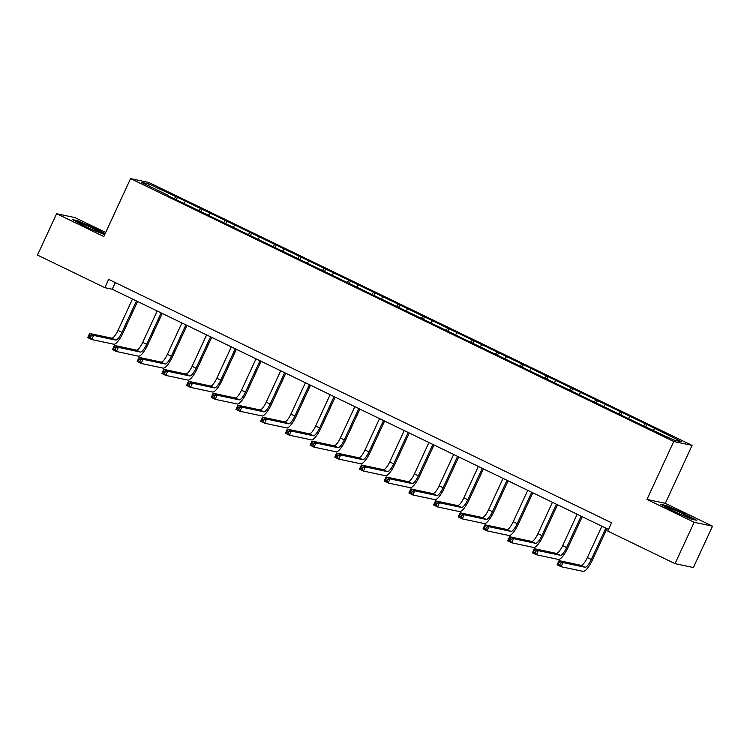 <?xml version="1.0" encoding="UTF-8"?>
<svg xmlns="http://www.w3.org/2000/svg" width="750" height="750" viewBox="0 0 750 750"><rect width="100%" height="100%" fill="white"/><g stroke="black" fill="none" stroke-linecap="round" stroke-linejoin="round"><path stroke-width="1.12" d="M105.694 232.472L74.953 217.603L56.616 213.703L37.5 255.084L104.803 287.653L112.237 289.237L608.503 529.425M692.081 445.397L148.912 182.513L130.575 178.613L673.744 441.497L692.081 445.397L665.306 503.325L646.969 499.425L694.163 522.272L712.5 526.163L665.306 503.325M712.5 526.163L693.384 567.544L675.047 563.644L694.163 522.272M168.056 195.778L645.188 426.703L673.922 440.119L681.45 441.713L646.838 424.472L645.75 426.825M168.131 195.319L141.206 182.287L148.744 183.891L177.469 197.306L176.381 199.65M646.838 424.472L177.469 197.306M675.047 563.644L607.744 531.075L611.569 522.797L108.628 279.375L104.803 287.653M185.166 201.516L183.966 202.988M200.363 208.875L198.881 210.694M209.869 213.478L208.669 214.941M225.066 220.828L223.584 222.647M234.572 225.431L233.372 226.894M249.769 232.791L248.287 234.609M259.275 237.384L258.075 238.856M274.472 244.744L273 246.562M283.978 249.347L282.787 250.809M299.175 256.697L297.703 258.516M308.681 261.3L307.491 262.762M323.878 268.659L322.406 270.478M333.384 273.253L332.194 274.725M348.581 280.613L347.109 282.431M358.087 285.216L356.897 286.678M373.284 292.566L371.812 294.384M382.791 297.169L381.6 298.631M397.997 304.528L396.516 306.347M407.494 309.122L406.303 310.594M422.7 316.481L421.219 318.3M432.197 321.084L431.006 322.547M447.403 328.434L445.922 330.253M456.9 333.038L455.709 334.5M472.106 340.397L470.625 342.216M481.603 344.991L480.413 346.462M496.809 352.35L495.328 354.169M506.306 356.953L505.116 358.416M521.512 364.303L520.031 366.122M531.009 368.906L529.819 370.369M546.216 376.266L544.734 378.084M555.712 380.859L554.522 382.331M570.919 388.219L569.438 390.038M580.416 392.822L579.225 394.284M595.622 400.172L594.141 402M605.119 404.775L603.928 406.238M620.325 412.134L618.844 413.953M629.822 416.728L628.631 418.2M645.028 424.088L643.547 425.906M654.534 428.691L653.334 430.153M56.616 213.703L103.809 236.541L130.575 178.613M646.969 499.425L673.744 441.497M148.744 183.891L149.044 186.084M175.659 196.922L174.178 198.741M115.294 282.609L112.237 289.237M622.134 412.519L621.047 414.862M597.431 400.566L596.344 402.909M572.728 388.603L571.641 390.956M548.025 376.65L546.938 378.994M523.322 364.688L522.234 367.041M498.619 352.734L497.531 355.087M473.916 340.781L472.828 343.125M449.213 328.819L448.125 331.172M424.509 316.866L423.422 319.219M399.797 304.913L398.719 307.256M375.094 292.95L374.016 295.303M350.391 280.997L349.312 283.341M325.688 269.044L324.609 271.388M300.984 257.081L299.906 259.434M276.281 245.128L275.203 247.472M251.578 233.175L250.491 235.519M226.875 221.213L225.787 223.566M202.172 209.259L201.084 211.603M684.309 513.516L666.262 505.528L660.741 504.356L673.266 511.163L691.303 519.15L696.825 520.322L684.131 513.891M105.103 233.737L95.859 228.703L77.812 220.725L72.291 219.544L84.816 226.359L104.653 234.722M601.856 526.209L587.362 557.587A9.131 2.466 -64.2 0 1 581.062 565.341L559.031 560.653L562.987 562.566L561.075 566.709L583.106 571.388A13.706 3.694 115.8 0 0 592.556 559.763L606.928 528.666M605.822 528.122L591.319 559.5A9.131 2.466 -64.2 0 1 585.019 567.253L562.987 562.566L560.578 563.1L559.003 562.331L558.234 563.991L559.819 564.75L560.578 563.1M559.819 564.75L561.075 566.709L557.119 564.788L559.031 560.653L559.003 562.331M557.119 564.788L558.234 563.991M671.334 508.697A11.878 0.759 24.8 0 0 667.884 507.797A11.878 0.759 24.8 0 0 674.709 511.641A11.878 0.759 24.8 0 0 685.941 516.638A11.878 0.759 24.8 0 0 689.316 517.697A11.878 0.759 24.8 0 0 683.653 514.237A11.878 0.759 24.8 0 0 671.334 508.697M662.231 505.163L666.506 506.072L683.981 513.806L695.409 520.022M86.963 227.175A11.878 0.759 24.8 0 0 100.856 232.894A11.878 0.759 24.8 0 0 93.403 228.544A11.878 0.759 24.8 0 0 79.434 222.984A11.878 0.759 24.8 0 0 86.963 227.175M73.781 220.359L78.047 221.269L95.531 229.003L104.934 234.113M577.153 514.256L562.659 545.634A9.131 2.466 -64.2 0 1 556.359 553.378L534.328 548.7L538.284 550.613L536.372 554.747L558.403 559.434A13.706 3.694 115.8 0 0 567.853 547.809L582.225 516.712M581.119 516.169L566.616 547.547A9.131 2.466 -64.2 0 1 560.316 555.3L538.284 550.613L535.875 551.138L534.3 550.378L533.531 552.028L535.116 552.797L535.875 551.138M535.116 552.797L536.372 554.747L532.416 552.834L534.328 548.7L534.3 550.378M532.416 552.834L533.531 552.028M552.45 502.294L537.956 533.672A9.131 2.466 -64.2 0 1 531.647 541.425L509.625 536.737L513.581 538.659L511.669 542.794L533.7 547.481A13.706 3.694 115.8 0 0 543.15 535.856L557.522 504.75M556.406 504.216L541.912 535.594A9.131 2.466 -64.2 0 1 535.613 543.337L513.581 538.659L511.172 539.184L509.587 538.416L508.828 540.075L510.413 540.844L511.172 539.184M510.413 540.844L511.669 542.794L507.712 540.881L509.625 536.737L509.587 538.416M507.712 540.881L508.828 540.075M527.747 490.341L513.253 521.719A9.131 2.466 -64.2 0 1 506.944 529.472L484.922 524.784L488.878 526.697L486.966 530.841L508.997 535.519A13.706 3.694 115.8 0 0 518.447 523.894L532.819 492.797M531.703 492.253L517.209 523.631A9.131 2.466 -64.2 0 1 510.909 531.384L488.878 526.697L486.469 527.231L484.884 526.462L484.125 528.122L485.709 528.881L486.469 527.231M485.709 528.881L486.966 530.841L483.009 528.919L484.922 524.784L484.884 526.462M483.009 528.919L484.125 528.122M503.044 478.387L488.55 509.766A9.131 2.466 -64.2 0 1 482.241 517.509L460.219 512.831L464.175 514.744L462.262 518.878L484.294 523.566A13.706 3.694 115.8 0 0 493.744 511.941L508.116 480.844M507 480.3L492.506 511.678A9.131 2.466 -64.2 0 1 486.206 519.431L464.175 514.744L461.766 515.269L460.181 514.509L459.422 516.159L461.006 516.928L461.766 515.269M461.006 516.928L462.262 518.878L458.306 516.966L460.219 512.831L460.181 514.509M458.306 516.966L459.422 516.159M478.341 466.425L463.847 497.803A9.131 2.466 -64.2 0 1 457.538 505.556L435.516 500.869L439.472 502.791L437.559 506.925L459.591 511.613A13.706 3.694 115.8 0 0 469.041 499.988L483.412 468.881M482.297 468.347L467.803 499.725A9.131 2.466 -64.2 0 1 461.503 507.469L439.472 502.791L437.062 503.316L435.478 502.547L434.719 504.206L436.303 504.975L437.062 503.316M436.303 504.975L437.559 506.925L433.603 505.012L435.516 500.869L435.478 502.547M433.603 505.012L434.719 504.206M453.637 454.472L439.144 485.85A9.131 2.466 -64.2 0 1 432.834 493.594L410.803 488.916L414.769 490.828L412.856 494.972L434.887 499.65A13.706 3.694 115.8 0 0 444.337 488.025L458.709 456.928M457.594 456.384L443.1 487.762A9.131 2.466 -64.2 0 1 436.8 495.516L414.769 490.828L412.359 491.363L410.775 490.594L410.016 492.253L411.6 493.012L412.359 491.363M411.6 493.012L412.856 494.972L408.9 493.05L410.803 488.916L410.775 490.594M408.9 493.05L410.016 492.253M428.934 442.519L414.431 473.897A9.131 2.466 -64.2 0 1 408.131 481.641L386.1 476.962L390.066 478.875L388.153 483.009L410.184 487.697A13.706 3.694 115.8 0 0 419.634 476.072L434.006 444.966M432.891 444.431L418.397 475.809A9.131 2.466 -64.2 0 1 412.097 483.562L390.066 478.875L387.656 479.4L386.072 478.641L385.312 480.291L386.897 481.059L387.656 479.4M386.897 481.059L388.153 483.009L384.188 481.097L386.1 476.962L386.072 478.641M384.188 481.097L385.312 480.291M404.231 430.556L389.728 461.934A9.131 2.466 -64.2 0 1 383.428 469.688L361.397 465L365.363 466.922L363.45 471.056L385.481 475.744A13.706 3.694 115.8 0 0 394.931 464.119L409.303 433.012M408.188 432.478L393.694 463.856A9.131 2.466 -64.2 0 1 387.384 471.6L365.363 466.922L362.953 467.447L361.369 466.678L360.609 468.337L362.194 469.106L362.953 467.447M362.194 469.106L363.45 471.056L359.484 469.144L361.397 465L361.369 466.678M359.484 469.144L360.609 468.337M379.528 418.603L365.025 449.981A9.131 2.466 -64.2 0 1 358.725 457.725L336.694 453.047L340.659 454.959L338.747 459.103L360.769 463.781A13.706 3.694 115.8 0 0 370.228 452.156L384.6 421.059M383.484 420.516L368.991 451.894A9.131 2.466 -64.2 0 1 362.681 459.647L340.659 454.959L338.25 455.494L336.666 454.725L335.906 456.375L337.481 457.144L338.25 455.494M337.481 457.144L338.747 459.103L334.781 457.181L336.694 453.047L336.666 454.725M334.781 457.181L335.906 456.375M354.825 406.65L340.322 438.028A9.131 2.466 -64.2 0 1 334.022 445.772L311.991 441.084L315.956 443.006L314.044 447.141L336.066 451.828A13.706 3.694 115.8 0 0 345.525 440.203L359.897 409.097M358.781 408.562L344.288 439.941A9.131 2.466 -64.2 0 1 337.978 447.684L315.956 443.006L313.547 443.531L311.962 442.772L311.194 444.422L312.778 445.191L313.547 443.531M312.778 445.191L314.044 447.141L310.078 445.228L311.991 441.084L311.962 442.772M310.078 445.228L311.194 444.422M330.122 394.688L315.619 426.066A9.131 2.466 -64.2 0 1 309.319 433.819L287.288 429.131L291.253 431.053L289.341 435.188L311.363 439.875A13.706 3.694 115.8 0 0 320.822 428.25L335.194 397.144M334.078 396.609L319.584 427.987A9.131 2.466 -64.2 0 1 313.275 435.731L291.253 431.053L288.844 431.578L287.259 430.809L286.491 432.469L288.075 433.238L288.844 431.578M288.075 433.238L289.341 435.188L285.375 433.275L287.288 429.131L287.259 430.809M285.375 433.275L286.491 432.469M305.419 382.734L290.916 414.113A9.131 2.466 -64.2 0 1 284.616 421.856L262.584 417.178L266.541 419.091L264.637 423.234L286.659 427.913A13.706 3.694 115.8 0 0 296.119 416.288L310.491 385.191M309.375 384.647L294.872 416.025A9.131 2.466 -64.2 0 1 288.572 423.778L266.541 419.091L264.141 419.625L262.556 418.856L261.788 420.506L263.372 421.275L264.141 419.625M263.372 421.275L264.637 423.234L260.672 421.312L262.584 417.178L262.556 418.856M260.672 421.312L261.788 420.506M280.716 370.781L266.212 402.159A9.131 2.466 -64.2 0 1 259.913 409.903L237.881 405.216L241.837 407.137L239.925 411.272L261.956 415.959A13.706 3.694 115.8 0 0 271.416 404.334L285.787 373.228M284.672 372.694L270.169 404.072A9.131 2.466 -64.2 0 1 263.869 411.816L241.837 407.137L239.438 407.662L237.853 406.903L237.084 408.553L238.669 409.322L239.438 407.662M238.669 409.322L239.925 411.272L235.969 409.359L237.881 405.216L237.853 406.903M235.969 409.359L237.084 408.553M256.012 358.819L241.509 390.197A9.131 2.466 -64.2 0 1 235.209 397.95L213.178 393.263L217.134 395.175L215.222 399.319L237.253 404.006A13.706 3.694 115.8 0 0 246.713 392.381L261.075 361.275M259.969 360.741L245.466 392.119A9.131 2.466 -64.2 0 1 239.166 399.862L217.134 395.175L214.734 395.709L213.15 394.941L212.381 396.6L213.966 397.369L214.734 395.709M213.966 397.369L215.222 399.319L211.266 397.397L213.178 393.263L213.15 394.941M211.266 397.397L212.381 396.6M231.309 346.866L216.806 378.244A9.131 2.466 -64.2 0 1 210.506 385.988L188.475 381.309L192.431 383.222L190.519 387.366L212.55 392.044A13.706 3.694 115.8 0 0 222.009 380.419L236.372 349.322M235.266 348.778L220.762 380.156A9.131 2.466 -64.2 0 1 214.462 387.909L192.431 383.222L190.031 383.756L188.447 382.987L187.678 384.637L189.262 385.406L190.031 383.756M189.262 385.406L190.519 387.366L186.562 385.444L188.475 381.309L188.447 382.987M186.562 385.444L187.678 384.637M206.597 334.913L192.103 366.281A9.131 2.466 -64.2 0 1 185.803 374.034L163.772 369.347L167.728 371.269L165.816 375.403L187.847 380.091A13.706 3.694 115.8 0 0 197.297 368.466L211.669 337.359M210.562 336.825L196.059 368.203A9.131 2.466 -64.2 0 1 189.759 375.947L167.728 371.269L165.328 371.794L163.744 371.034L162.975 372.684L164.559 373.453L165.328 371.794M164.559 373.453L165.816 375.403L161.859 373.491L163.772 369.347L163.744 371.034M161.859 373.491L162.975 372.684M181.894 322.95L167.4 354.328A9.131 2.466 -64.2 0 1 161.1 362.081L139.069 357.394L143.025 359.306L141.113 363.45L163.144 368.128A13.706 3.694 115.8 0 0 172.594 356.512L186.966 325.406M185.859 324.872L171.356 356.25A9.131 2.466 -64.2 0 1 165.056 363.994L143.025 359.306L140.625 359.841L139.041 359.072L138.272 360.731L139.856 361.491L140.625 359.841M139.856 361.491L141.113 363.45L137.156 361.528L139.069 357.394L139.041 359.072M137.156 361.528L138.272 360.731M157.191 310.997L142.697 342.375A9.131 2.466 -64.2 0 1 136.397 350.119L114.366 345.441L118.322 347.353L116.409 351.488L138.441 356.175A13.706 3.694 115.8 0 0 147.891 344.55L162.263 313.453M161.156 312.909L146.653 344.288A9.131 2.466 -64.2 0 1 140.353 352.041L118.322 347.353L115.922 347.887L114.337 347.119L113.569 348.769L115.153 349.537L115.922 347.887M115.153 349.537L116.409 351.488L112.453 349.575L114.366 345.441L114.337 347.119M112.453 349.575L113.569 348.769M132.487 299.044L117.994 330.413A9.131 2.466 -64.2 0 1 111.694 338.166L89.662 333.478L93.619 335.4L91.706 339.534L113.737 344.222A13.706 3.694 115.8 0 0 123.188 332.597L137.559 301.491M136.453 300.956L121.95 332.334A9.131 2.466 -64.2 0 1 115.65 340.078L93.619 335.4L91.219 335.925L89.634 335.156L88.866 336.816L90.45 337.584L91.219 335.925M90.45 337.584L91.706 339.534L87.75 337.622L89.662 333.478L89.634 335.156M87.75 337.622L88.866 336.816M591.319 559.5L587.362 557.587M585.019 567.253L581.062 565.341M566.616 547.547L562.659 545.634M560.316 555.3L556.359 553.378M541.912 535.594L537.956 533.672M535.613 543.337L531.647 541.425M517.209 523.631L513.253 521.719M510.909 531.384L506.944 529.472M492.506 511.678L488.55 509.766M486.206 519.431L482.241 517.509M467.803 499.725L463.847 497.803M461.503 507.469L457.538 505.556M443.1 487.762L439.144 485.85M436.8 495.516L432.834 493.594M418.397 475.809L414.431 473.897M412.097 483.562L408.131 481.641M393.694 463.856L389.728 461.934M387.384 471.6L383.428 469.688M368.991 451.894L365.025 449.981M362.681 459.647L358.725 457.725M344.288 439.941L340.322 438.028M337.978 447.684L334.022 445.772M319.584 427.987L315.619 426.066M313.275 435.731L309.319 433.819M294.872 416.025L290.916 414.113M288.572 423.778L284.616 421.856M270.169 404.072L266.212 402.159M263.869 411.816L259.913 409.903M245.466 392.119L241.509 390.197M239.166 399.862L235.209 397.95M220.762 380.156L216.806 378.244M214.462 387.909L210.506 385.988M196.059 368.203L192.103 366.281M189.759 375.947L185.803 374.034M171.356 356.25L167.4 354.328M165.056 363.994L161.1 362.081M146.653 344.288L142.697 342.375M140.353 352.041L136.397 350.119M121.95 332.334L117.994 330.413M115.65 340.078L111.694 338.166"/></g></svg>
